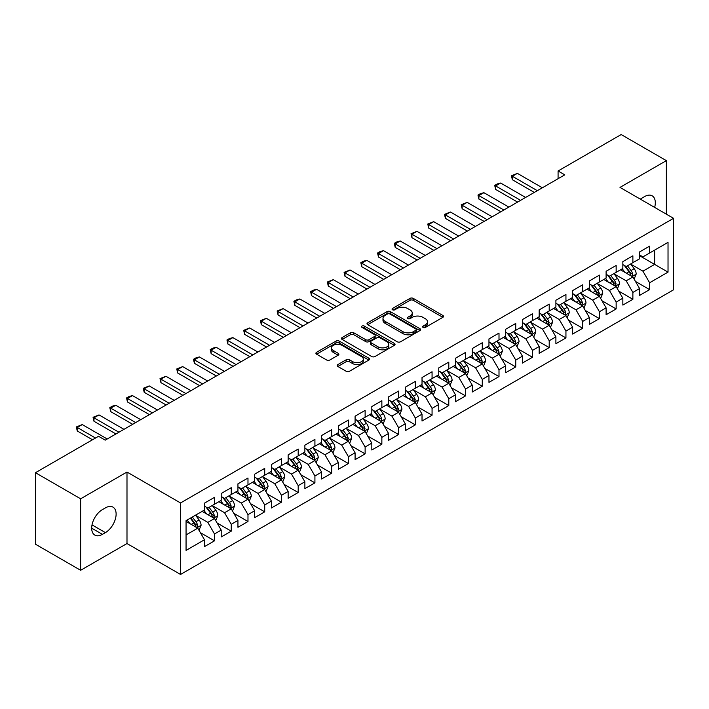 <?xml version="1.0" encoding="UTF-8"?>
<svg xmlns="http://www.w3.org/2000/svg" width="709" height="709" viewBox="0 0 709 709"><rect width="100%" height="100%" fill="white"/><g stroke="black" fill="none" stroke-linecap="round" stroke-linejoin="round"><path stroke-width="1.06" d="M423.078 327.425A1.622 0.939 0 0 0 425.373 327.425L442.833 317.348A2.322 1.338 0 0 0 443.506 316.4A2.322 1.338 0 0 0 442.833 315.452L413.258 298.383A2.322 1.338 0 0 0 409.979 298.383L392.52 308.459A1.622 0.939 0 0 0 392.05 309.124A1.622 0.939 0 0 0 392.52 309.789A1.622 0.939 0 0 0 394.824 309.789L397.084 308.486A7.436 4.289 0 0 1 407.595 308.486L410.059 309.904A7.436 4.289 0 0 1 412.239 312.944A7.436 4.289 0 0 1 410.059 315.975L407.799 317.277A1.622 0.939 0 0 0 407.321 317.942A1.622 0.939 0 0 0 407.799 318.607A1.622 0.939 0 0 0 410.103 318.607L412.354 317.304A7.436 4.289 0 0 1 422.874 317.304L425.338 318.722A7.436 4.289 0 0 1 427.509 321.762A7.436 4.289 0 0 1 425.338 324.793L423.078 326.096A1.622 0.939 0 0 0 422.599 326.76A1.622 0.939 0 0 0 423.078 327.425L423.078 326.096M337.865 364.577A2.322 1.338 0 0 0 337.183 365.525A2.322 1.338 0 0 0 337.865 366.473L346.16 371.268A2.322 1.338 0 0 0 349.448 371.268L368.831 360.075A2.322 1.338 0 0 0 369.504 359.126A2.322 1.338 0 0 0 368.831 358.178L339.257 341.109A2.322 1.338 0 0 0 335.977 341.109L316.595 352.293A2.322 1.338 0 0 0 315.913 353.242A2.322 1.338 0 0 0 316.595 354.19L326.61 359.977A2.322 1.338 0 0 0 329.898 359.977L338.193 355.191A2.322 1.338 0 0 0 338.875 354.243A2.322 1.338 0 0 0 338.193 353.295L333.221 350.423A6.213 3.589 0 0 1 331.404 347.889A6.213 3.589 0 0 1 335.242 344.574A6.213 3.589 0 0 1 342.013 345.354L361.475 356.592A6.213 3.589 0 0 1 363.3 359.126A6.213 3.589 0 0 1 359.463 362.441A6.213 3.589 0 0 1 352.692 361.661L349.448 359.791A2.322 1.338 0 0 0 346.16 359.791L337.865 364.577L337.865 366.473M80.631 498.799L80.631 570.293L126.991 543.537L126.991 472.034L80.631 498.799L35.45 472.708L98.542 436.283L105.233 440.147L564.772 174.839L558.08 170.975L558.08 178.703M126.991 472.034L180.538 502.956L673.55 218.319L673.55 289.813L180.538 574.45L180.538 502.956M666.354 214.162L666.354 160.633L620.003 187.398L673.55 218.319M666.354 160.633L621.173 134.55L558.08 170.975M397.244 341.773A2.322 1.338 0 0 0 400.532 341.773L419.914 330.58A2.322 1.338 0 0 0 420.597 329.632A2.322 1.338 0 0 0 419.914 328.684L390.349 311.614A2.322 1.338 0 0 0 387.061 311.614L367.679 322.799A2.322 1.338 0 0 0 366.996 323.747A2.322 1.338 0 0 0 367.679 324.695L397.244 341.773M362.662 327.78A1.622 0.939 0 0 1 364.311 328.01L364.311 326.078L394.372 343.431A2.322 1.338 0 0 1 395.055 344.379A2.322 1.338 0 0 1 394.372 345.327L374.99 356.521A2.322 1.338 0 0 1 371.702 356.521L342.137 339.443L342.137 337.546A2.322 1.338 0 0 0 341.454 338.494A2.322 1.338 0 0 0 342.137 339.443M342.137 337.546L350.432 332.76A2.322 1.338 0 0 1 353.72 332.76L365.711 339.682A2.322 1.338 0 0 0 368.99 339.682L374.494 336.509A2.322 1.338 0 0 0 375.176 335.561A2.322 1.338 0 0 0 374.494 334.613L362.015 327.398A1.622 0.939 0 0 1 361.537 326.743A1.622 0.939 0 0 1 362.538 325.874A1.622 0.939 0 0 1 364.311 326.078M639.58 255.71L654.637 264.404L654.637 250.109L668.029 242.372L649.621 253.007L649.621 246.147L639.58 251.943L639.58 258.803L632.88 262.667L632.88 255.807L622.848 261.603L622.848 268.463L616.148 272.327L616.148 265.467L606.106 271.263L606.106 278.123L599.415 281.987L599.415 275.127L589.374 280.924L589.374 287.783L582.683 291.647L582.683 284.788L572.642 290.584L572.642 297.443L565.942 301.307L565.942 294.448L555.9 300.253L555.9 307.112L549.209 310.976L549.209 304.117L539.168 309.913L539.168 316.772L532.477 320.636L532.477 313.777L522.436 319.573L522.436 326.432L515.744 330.297L515.744 323.437L505.703 329.233L505.703 336.093L499.003 339.957L499.003 333.097L488.962 338.893L488.962 345.753L482.271 349.617L482.271 342.757L472.229 348.553L472.229 355.422L465.538 359.286L465.538 352.426L455.497 358.222L455.497 365.082L448.797 368.946L448.797 362.086L438.756 367.882L438.756 374.742L432.065 378.606L432.065 371.746L422.023 377.543L422.023 384.402L415.332 388.266L415.332 381.407L405.291 387.203L405.291 394.062L398.6 397.926L398.6 391.067L388.559 396.863L388.559 403.722L381.859 407.595L381.859 400.736L371.817 406.532L371.817 413.391L365.126 417.255L365.126 410.396L355.085 416.192L355.085 423.051L348.394 426.915L348.394 420.056L338.353 425.852L338.353 432.712L331.661 436.576L331.661 429.716L321.62 435.512L321.62 442.372L314.92 446.236L314.92 439.376L304.879 445.172L304.879 452.032L298.188 455.896L298.188 449.036L288.146 454.841L288.146 461.701L281.455 465.565L281.455 458.705L271.414 464.501L271.414 471.361L264.714 475.225L264.714 468.365L254.673 474.161L254.673 481.021L247.982 484.885L247.982 478.026L237.94 483.822L237.94 490.681L231.249 494.545L231.249 487.686L221.208 493.482L221.208 500.341L214.517 504.205L214.517 497.346L204.476 503.142L204.476 510.01L186.059 520.636L186.059 550.397L204.476 539.762L197.776 528.17L186.059 521.407M668.029 242.372L668.029 272.132L649.621 282.758L642.921 271.166L630.788 264.165M635.477 281.455L649.621 289.618L649.621 282.758M649.621 289.618L639.58 295.423L639.58 288.554L632.88 292.427L626.189 280.826L614.056 273.825M618.744 291.115L632.88 299.287L632.88 292.427M632.88 299.287L622.848 305.083L622.848 298.223L616.148 302.087L609.456 290.495L597.324 283.485M602.012 300.784L616.148 308.947L616.148 302.087M616.148 308.947L606.106 314.743L606.106 307.883L599.415 311.747L592.724 300.155L580.591 293.145M585.271 310.445L599.415 318.607L599.415 311.747M599.415 318.607L589.374 324.403L589.374 317.543L582.683 321.407L575.983 309.815L563.85 302.805M568.538 320.105L582.683 328.267L582.683 321.407M582.683 328.267L572.642 334.063L572.642 327.203L565.942 331.068L559.25 319.475L547.118 312.474M551.806 329.765L565.942 337.927L565.942 331.068M565.942 337.927L555.9 343.723L555.9 336.864L549.209 340.737L542.518 329.136L530.385 322.134M535.073 339.425L549.209 347.596L549.209 340.737M549.209 347.596L539.168 353.392L539.168 346.533L532.477 350.397L525.786 338.796L513.644 331.794M518.332 349.094L532.477 357.256L532.477 350.397M532.477 357.256L522.436 363.052L522.436 356.193L515.744 360.057L509.044 348.465L496.912 341.454M501.6 358.754L515.744 366.916L515.744 360.057M515.744 366.916L505.703 372.712L505.703 365.853L499.003 369.717L492.312 358.125L480.179 351.115M484.867 368.414L499.003 376.576L499.003 369.717M499.003 376.576L488.962 382.373L488.962 375.513L482.271 379.377L475.579 367.785L463.447 360.784M468.126 378.074L482.271 386.237L482.271 379.377M482.271 386.237L472.229 392.033L472.229 385.173L465.538 389.037L458.838 377.445L446.705 370.444M451.394 387.734L465.538 395.897L465.538 389.037M465.538 395.897L455.497 401.702L455.497 394.842L448.797 398.706L442.106 387.105L429.973 380.104M434.661 397.394L448.797 405.566L448.797 398.706M448.797 405.566L438.756 411.362L438.756 404.502L432.065 408.366L425.373 396.774L413.241 389.764M417.929 407.063L432.065 415.226L432.065 408.366M432.065 415.226L422.023 421.022L422.023 414.162L415.332 418.026L408.641 406.434L396.508 399.424M401.188 416.724L415.332 424.886L415.332 418.026M415.332 424.886L405.291 430.682L405.291 423.822L398.6 427.687L391.9 416.094L379.767 409.093M384.455 426.384L398.6 434.546L398.6 427.687M398.6 434.546L388.559 440.342L388.559 433.483L381.859 437.347L375.167 425.754L363.035 418.753M367.723 436.044L381.859 444.206L381.859 437.347M381.859 444.206L371.817 450.011L371.817 443.143L365.126 447.016L358.435 435.415L346.302 428.413M350.982 445.704L365.126 453.875L365.126 447.016M365.126 453.875L355.085 459.671L355.085 452.812L348.394 456.676L341.694 445.084L329.561 438.073M334.249 455.373L348.394 463.535L348.394 456.676M348.394 463.535L338.353 469.331L338.353 462.472L331.661 466.336L324.961 454.744L312.829 447.733M317.517 465.033L331.661 473.195L331.661 466.336M331.661 473.195L321.62 478.992L321.62 472.132L314.92 475.996L308.229 464.404L296.096 457.394M300.784 474.693L314.92 482.856L314.92 475.996M314.92 482.856L304.879 488.652L304.879 481.792L298.188 485.656L291.496 474.064L279.364 467.063M284.043 484.353L298.188 492.516L298.188 485.656M298.188 492.516L288.146 498.312L288.146 491.452L281.455 495.316L274.755 483.724L262.622 476.723M267.311 494.013L281.455 502.185L281.455 495.316M281.455 502.185L271.414 507.981L271.414 501.121L264.714 504.985L258.023 493.384L245.89 486.383M250.578 503.682L264.714 511.845L264.714 504.985M264.714 511.845L254.673 517.641L254.673 510.781L247.982 514.645L241.29 503.053L229.158 496.043M233.846 513.343L247.982 521.505L247.982 514.645M247.982 521.505L237.94 527.301L237.94 520.441L231.249 524.306L224.558 512.713L212.425 505.703M217.105 523.003L231.249 531.165L231.249 524.306M231.249 531.165L221.208 536.961L221.208 530.102L214.517 533.966L207.817 522.373L195.684 515.372M200.372 532.663L214.517 540.825L214.517 533.966M214.517 540.825L204.476 546.621L204.476 539.762M204.476 506.137L207.817 508.078L214.517 504.205M186.059 534.932L197.776 528.17M221.208 496.477L224.558 498.409L231.249 494.545M207.817 522.373L214.517 518.509L202.127 511.357M221.208 530.102L214.517 518.509M237.94 486.817L241.29 488.749L247.982 484.885M224.558 512.713L231.249 508.849L218.859 501.697M237.94 520.441L231.249 508.849M254.673 477.157L258.023 479.089L264.714 475.225M241.29 503.053L247.982 499.189L235.601 492.037M254.673 510.781L247.982 499.189M271.414 467.497L274.755 469.429L281.455 465.565M258.023 493.384L264.714 489.52L252.333 482.377M271.414 501.121L264.714 489.52M288.146 457.837L291.496 459.769L298.188 455.896M274.755 483.724L281.455 479.86L269.066 472.708M288.146 491.452L281.455 479.86M304.879 448.168L308.229 450.1L314.92 446.236M291.496 474.064L298.188 470.2L285.807 463.048M304.879 481.792L298.188 470.2M321.62 438.508L324.961 440.44L331.661 436.576M308.229 464.404L314.92 460.54L302.539 453.388M321.62 472.132L314.92 460.54M338.353 428.848L341.694 430.78L348.394 426.915M324.961 454.744L331.661 450.88L319.272 443.728M338.353 462.472L331.661 450.88M355.085 419.187L358.435 421.119L365.126 417.255M341.694 445.084L348.394 441.211L336.004 434.068M355.085 452.812L348.394 441.211M371.817 409.527L375.167 411.459L381.859 407.595M358.435 435.415L365.126 431.551L352.745 424.399M371.817 443.143L365.126 431.551M388.559 399.858L391.9 401.79L398.6 397.926M375.167 425.754L381.859 421.89L369.478 414.738M388.559 433.483L381.859 421.89M405.291 390.198L408.641 392.13L415.332 388.266M391.9 416.094L398.6 412.23L386.21 405.078M405.291 423.822L398.6 412.23M422.023 380.538L425.373 382.47L432.065 378.606M408.641 406.434L415.332 402.57L402.951 395.418M422.023 414.162L415.332 402.57M438.756 370.878L442.106 372.81L448.797 368.946M425.373 396.774L432.065 392.91L419.684 385.758M438.756 404.502L432.065 392.91M455.497 361.218L458.838 363.15L465.538 359.286M442.106 387.105L448.797 383.241L436.416 376.098M455.497 394.842L448.797 383.241M472.229 351.549L475.579 353.49L482.271 349.617M458.838 377.445L465.538 373.581L453.148 366.429M472.229 385.173L465.538 373.581M488.962 341.889L492.312 343.821L499.003 339.957M475.579 367.785L482.271 363.921L469.89 356.769M488.962 375.513L482.271 363.921M505.703 332.229L509.044 334.161L515.744 330.297M492.312 358.125L499.003 354.261L486.622 347.109M505.703 365.853L499.003 354.261M522.436 322.568L525.786 324.5L532.477 320.636M509.044 348.465L515.744 344.601L503.355 337.449M522.436 356.193L515.744 344.601M539.168 312.908L542.518 314.84L549.209 310.976M525.786 338.796L532.477 334.932L520.087 327.788M539.168 346.533L532.477 334.932M555.9 303.248L559.25 305.18L565.942 301.307M542.518 329.136L549.209 325.271L536.828 318.119M555.9 336.864L549.209 325.271M572.642 293.579L575.983 295.511L582.683 291.647M559.25 319.475L565.942 315.611L553.561 308.459M572.642 327.203L565.942 315.611M589.374 283.919L592.724 285.851L599.415 281.987M575.983 309.815L582.683 305.951L570.293 298.799M589.374 317.543L582.683 305.951M606.106 274.259L609.456 276.191L616.148 272.327M592.724 300.155L599.415 296.291L587.034 289.139M606.106 307.883L599.415 296.291M622.848 264.599L626.189 266.531L632.88 262.667M609.456 290.495L616.148 286.622L603.767 279.479M622.848 298.223L616.148 286.622M639.58 254.939L642.921 256.871L649.621 253.007M626.189 280.826L632.88 276.962L620.499 269.819M639.58 288.554L632.88 276.962M35.45 472.708L35.45 544.211L80.631 570.293M126.991 543.537L180.538 574.45M642.921 271.166L654.637 264.404L668.029 272.132M654.655 207.409A15.146 8.747 120 0 0 652.174 195.826A15.146 8.747 120 0 0 644.596 196.579L641.583 198.316A15.146 8.747 120 0 0 640.324 199.132M102.388 509.62A15.146 8.747 120 0 0 92.498 522.967A15.146 8.747 120 0 0 94.82 535.1A15.146 8.747 120 0 0 102.388 534.356L105.402 532.619A15.146 8.747 120 0 0 115.301 519.272A15.146 8.747 120 0 0 112.979 507.13A15.146 8.747 120 0 0 105.402 507.883L102.388 509.62M423.725 327.655L425.338 326.725A7.436 4.289 0 0 0 427.509 323.694L427.509 321.762M412.239 312.944L412.239 314.876A7.436 4.289 0 0 1 410.059 317.907L408.446 318.837M442.833 315.452L442.833 317.348L413.258 300.315A2.322 1.338 0 0 0 409.979 300.315L393.176 310.019M419.888 330.598L390.349 313.546A2.322 1.338 0 0 0 387.061 313.546L367.705 324.713M415.811 330.297A1.622 0.939 0 0 0 416.28 329.632A1.622 0.939 0 0 0 415.811 328.967L389.853 313.981A1.622 0.939 0 0 0 387.557 313.981L385.173 315.354A7.436 4.289 0 0 0 382.993 318.394A7.436 4.289 0 0 0 385.173 321.425L402.916 331.67A7.436 4.289 0 0 0 413.427 331.67L415.811 330.297L415.811 332.229A1.622 0.939 0 0 0 416.28 331.564L416.28 329.632M382.993 318.394L382.993 320.326A7.436 4.289 0 0 0 385.173 323.357L385.173 321.425M415.811 332.229L413.427 333.602A7.436 4.289 0 0 1 402.916 333.602L385.173 323.357M342.163 339.46L350.432 334.692L350.432 332.76M375.176 335.561L375.176 337.493A2.322 1.338 0 0 1 374.494 338.441L368.99 341.614A2.322 1.338 0 0 1 365.711 341.614L353.72 334.692A2.322 1.338 0 0 0 350.432 334.692M364.311 328.01L394.337 345.345M378.154 346.869A6.213 3.589 0 0 0 384.925 347.649A6.213 3.589 0 0 0 388.762 344.335A6.213 3.589 0 0 0 386.937 341.791L380.077 337.839A2.322 1.338 0 0 0 376.798 337.839L371.294 341.011A2.322 1.338 0 0 0 370.612 341.96A2.322 1.338 0 0 0 371.294 342.908L378.154 346.869L378.154 348.801A6.213 3.589 0 0 0 384.925 349.581A6.213 3.589 0 0 0 388.762 346.267L388.762 344.335M370.612 341.96L370.612 343.892A2.322 1.338 0 0 0 371.294 344.84L371.294 342.908M378.154 348.801L371.294 344.84M363.3 359.126L363.3 361.058A6.213 3.589 0 0 1 359.463 364.373A6.213 3.589 0 0 1 352.692 363.593L349.448 361.723A2.322 1.338 0 0 0 346.16 361.723L337.892 366.491M331.404 347.889L331.404 349.821A6.213 3.589 0 0 0 333.221 352.355L333.221 350.423M338.166 355.209L333.221 352.355M368.831 358.178L368.831 360.075L339.257 343.041A2.322 1.338 0 0 0 335.977 343.041L316.622 354.208L316.595 352.293M634.121 279.107L636.195 274.046A6.275 3.625 -120 0 0 634.192 268.702L630.638 263.961M624.975 272.398L622.272 268.791M631.701 276.28L632.809 274.312A6.275 3.625 -120 0 0 631.019 270.546L627.465 265.795M625.435 266.088L629.822 271.955A3.199 1.843 60 0 1 630.407 272.921L632.809 274.312M624.328 265.458L629.007 271.698A6.275 3.625 60 0 1 630.806 275.473L630.93 275.836M537.325 190.686L512.359 176.266L512.359 179.749L511.437 175.735L517.384 173.368L542.35 187.788M534.32 192.423L512.359 179.749M517.384 173.368L512.359 176.266L511.437 175.735M617.388 288.767L619.462 283.706A6.275 3.625 -120 0 0 617.459 278.371L613.905 273.621M608.242 282.058L605.539 278.451M614.969 285.94L616.077 283.972A6.275 3.625 -120 0 0 614.278 280.206L610.724 275.455M608.694 275.757L613.09 281.615A3.199 1.843 60 0 1 613.666 282.581L616.077 283.972M607.595 275.119L612.275 281.367A6.275 3.625 60 0 1 614.065 285.133L614.198 285.497M600.656 298.436L602.73 293.366A6.275 3.625 -120 0 0 600.727 288.031L597.173 283.281M591.51 291.718L588.807 288.111M598.236 295.609L599.344 293.641A6.275 3.625 -120 0 0 597.545 289.866L593.991 285.115M591.962 285.417L596.349 291.275A3.199 1.843 60 0 1 596.934 292.25L599.344 293.641M590.863 284.779L595.542 291.027A6.275 3.625 60 0 1 597.332 294.793L597.457 295.157M520.592 200.346L495.626 185.926L495.626 189.409L494.705 185.403L497.213 183.95L500.643 183.028L525.617 197.448M517.579 202.083L495.626 189.409M500.643 183.028L495.626 185.926L494.705 185.403M503.86 210.006L478.894 195.595L478.894 199.069L477.972 195.064L480.48 193.61L483.91 192.697L508.876 207.108M500.846 211.743L478.894 199.069M483.91 192.697L478.894 195.595L477.972 195.064M583.915 308.096L585.989 303.035A6.275 3.625 -120 0 0 583.994 297.691L580.432 292.941M574.769 301.387L572.066 297.78M581.495 305.269L582.603 303.301A6.275 3.625 -120 0 0 580.813 299.526L577.259 294.784M575.229 295.077L579.616 300.935A3.199 1.843 60 0 1 580.201 301.91L582.603 303.301M574.122 294.439L578.801 300.687A6.275 3.625 60 0 1 580.6 304.462L580.724 304.826M567.182 317.756L569.256 312.696A6.275 3.625 -120 0 0 567.253 307.351L563.699 302.61M558.036 311.047L555.333 307.44M564.763 314.929L565.871 312.961A6.275 3.625 -120 0 0 564.08 309.186L560.518 304.445M558.488 304.737L562.884 310.604A3.199 1.843 60 0 1 563.46 311.57L565.871 312.961M557.389 304.099L562.069 310.347A6.275 3.625 60 0 1 563.868 314.122L563.992 314.486M487.127 219.666L462.153 205.255L462.153 208.73L461.231 204.724L467.178 202.357L492.143 216.768M484.114 221.412L462.153 208.73M467.178 202.357L462.153 205.255L461.231 204.724M470.386 229.335L445.42 214.916L445.42 218.399L444.499 214.384L450.437 212.018L475.411 226.437M467.373 231.072L445.42 218.399M450.437 212.018L445.42 214.916L444.499 214.384M550.45 327.416L552.524 322.356A6.275 3.625 -120 0 0 550.521 317.012L546.967 312.27M541.304 320.707L538.601 317.1M548.03 324.589L549.138 322.622A6.275 3.625 -120 0 0 547.339 318.846L543.785 314.105M541.756 314.397L546.152 320.264A3.199 1.843 60 0 1 546.728 321.23L549.138 322.622M540.657 313.759L545.336 320.007A6.275 3.625 60 0 1 547.126 323.783L547.259 324.146M453.654 238.995L428.688 224.576L428.688 228.059L427.766 224.044L433.704 221.678L458.679 236.097M450.64 240.732L428.688 228.059M433.704 221.678L428.688 224.576L427.766 224.044M533.717 337.076L535.791 332.016A6.275 3.625 -120 0 0 533.788 326.681L530.235 321.93M524.563 330.367L521.868 326.76M531.289 334.249L532.406 332.282A6.275 3.625 -120 0 0 530.607 328.515L527.053 323.765M525.023 324.066L529.41 329.924A3.199 1.843 60 0 1 529.995 330.89L532.406 332.282M523.916 323.428L528.595 329.667A6.275 3.625 60 0 1 530.394 333.443L530.518 333.806M436.921 248.655L411.947 234.236L411.947 237.719L411.034 233.704L416.972 231.338L441.937 245.757M433.908 250.392L411.947 237.719M416.972 231.338L411.947 234.236L411.034 233.704M516.976 346.745L519.05 341.676A6.275 3.625 -120 0 0 517.056 336.341L513.493 331.59M507.83 340.028L505.127 336.421M514.557 343.918L515.665 341.942A6.275 3.625 -120 0 0 513.874 338.175L510.32 333.425M508.291 333.726L512.678 339.584A3.199 1.843 60 0 1 513.263 340.559L515.665 341.942M507.183 333.088L511.863 339.336A6.275 3.625 60 0 1 513.662 343.103L513.786 343.466M500.244 356.405L502.318 351.336A6.275 3.625 -120 0 0 500.315 346.001L496.761 341.251M491.098 349.697L488.395 346.089M497.824 353.578L498.932 351.611A6.275 3.625 -120 0 0 497.133 347.835L493.579 343.094M491.55 343.386L495.946 349.245A3.199 1.843 60 0 1 496.522 350.219L498.932 351.611M490.451 342.748L495.13 348.996A6.275 3.625 60 0 1 496.92 352.763L497.053 353.126M483.511 366.066L485.585 361.005A6.275 3.625 -120 0 0 483.582 355.661L480.028 350.92M474.365 359.357L471.662 355.75M481.092 363.238L482.2 361.271A6.275 3.625 -120 0 0 480.401 357.496L476.847 352.754M474.817 353.047L479.213 358.905A3.199 1.843 60 0 1 479.789 359.88L482.2 361.271M473.718 352.408L478.398 358.657A6.275 3.625 60 0 1 480.188 362.432L480.312 362.795M466.77 375.726L468.853 370.665A6.275 3.625 -120 0 0 466.85 365.321L463.296 360.58M457.624 369.017L454.921 365.41M464.351 372.899L465.459 370.931A6.275 3.625 -120 0 0 463.668 367.156L460.114 362.414M458.085 362.707L462.472 368.574A3.199 1.843 60 0 1 463.057 369.54L465.459 370.931M456.977 362.069L461.656 368.317A6.275 3.625 60 0 1 463.456 372.092L463.58 372.455M450.038 385.386L452.112 380.325A6.275 3.625 -120 0 0 450.109 374.981L446.555 370.24M440.892 378.677L438.189 375.07M447.618 382.559L448.726 380.591A6.275 3.625 -120 0 0 446.936 376.825L443.382 372.074M441.352 372.367L445.739 378.234A3.199 1.843 60 0 1 446.315 379.2L448.726 380.591M440.245 371.738L444.924 377.977A6.275 3.625 60 0 1 446.723 381.752L446.847 382.116M433.305 395.055L435.379 389.985A6.275 3.625 -120 0 0 433.376 384.65L429.822 379.9M424.159 388.337L421.456 384.73M430.886 392.228L431.994 390.251A6.275 3.625 -120 0 0 430.195 386.485L426.641 381.734M424.611 382.036L429.007 387.894A3.199 1.843 60 0 1 429.583 388.869L431.994 390.251M423.512 381.398L428.192 387.646A6.275 3.625 60 0 1 429.982 391.412L430.115 391.776M416.573 404.715L418.647 399.646A6.275 3.625 -120 0 0 416.644 394.31L413.09 389.56M407.427 397.997L404.724 394.39M414.153 401.888L415.261 399.92A6.275 3.625 -120 0 0 413.462 396.145L409.908 391.395M407.879 391.696L412.266 397.554A3.199 1.843 60 0 1 412.851 398.529L415.261 399.92M406.78 391.058L411.45 397.306A6.275 3.625 60 0 1 413.25 401.072L413.374 401.436M399.832 414.375L401.906 409.315A6.275 3.625 -120 0 0 399.911 403.97L396.349 399.229M390.686 407.666L387.983 404.059M397.412 411.548L398.52 409.58A6.275 3.625 -120 0 0 396.73 405.805L393.176 401.064M391.146 401.356L395.533 407.214A3.199 1.843 60 0 1 396.118 408.189L398.52 409.58M390.039 400.718L394.718 406.966A6.275 3.625 60 0 1 396.517 410.741L396.641 411.105M383.099 424.035L385.173 418.975A6.275 3.625 -120 0 0 383.17 413.631L379.616 408.889M373.953 417.326L371.25 413.719M380.68 421.208L381.788 419.241A6.275 3.625 -120 0 0 379.997 415.465L376.435 410.724M374.405 411.016L378.801 416.883A3.199 1.843 60 0 1 379.377 417.849L381.788 419.241M373.306 410.378L377.986 416.626A6.275 3.625 60 0 1 379.776 420.402L379.909 420.765M366.367 433.695L368.441 428.635A6.275 3.625 -120 0 0 366.438 423.291L362.884 418.549M357.221 426.986L354.518 423.379M363.947 430.868L365.055 428.901A6.275 3.625 -120 0 0 363.256 425.134L359.702 420.384M357.673 420.676L362.069 426.543A3.199 1.843 60 0 1 362.645 427.509L365.055 428.901M356.574 420.047L361.253 426.286A6.275 3.625 60 0 1 363.043 430.062L363.176 430.425M349.634 443.355L351.708 438.295A6.275 3.625 -120 0 0 349.705 432.96L346.152 428.209M340.48 436.647L337.776 433.039M347.206 440.528L348.323 438.561A6.275 3.625 -120 0 0 346.524 434.794L342.97 430.044M340.94 430.345L345.327 436.203A3.199 1.843 60 0 1 345.912 437.169L348.323 438.561M339.833 429.707L344.512 435.955A6.275 3.625 60 0 1 346.311 439.722L346.435 440.085M332.893 453.024L334.967 447.955A6.275 3.625 -120 0 0 332.964 442.62L329.41 437.87M323.747 446.307L321.044 442.7M330.474 450.197L331.582 448.23A6.275 3.625 -120 0 0 329.791 444.454L326.237 439.704M324.208 440.005L328.595 445.864A3.199 1.843 60 0 1 329.18 446.838L331.582 448.23M323.1 439.367L327.78 445.615A6.275 3.625 60 0 1 329.579 449.382L329.703 449.745M316.161 462.685L318.235 457.624A6.275 3.625 -120 0 0 316.232 452.28L312.678 447.53M307.015 455.976L304.312 452.369M313.741 459.857L314.849 457.89A6.275 3.625 -120 0 0 313.05 454.114L309.496 449.373M307.467 449.666L311.863 455.524A3.199 1.843 60 0 1 312.439 456.499L314.849 457.89M306.368 449.027L311.047 455.275A6.275 3.625 60 0 1 312.837 459.051L312.97 459.405M299.428 472.345L301.502 467.284A6.275 3.625 -120 0 0 299.499 461.94L295.945 457.199M290.282 465.636L287.579 462.029M297.009 469.518L298.117 467.55A6.275 3.625 -120 0 0 296.318 463.775L292.764 459.033M290.734 459.326L295.121 465.193A3.199 1.843 60 0 1 295.706 466.159L298.117 467.55M289.635 458.688L294.315 464.936A6.275 3.625 60 0 1 296.105 468.711L296.229 469.074M420.18 258.315L395.214 243.905L395.214 247.379L394.293 243.373L396.81 241.92L400.239 241.007L425.205 255.417M417.176 260.052L395.214 247.379M400.239 241.007L395.214 243.905L394.293 243.373M403.448 267.975L378.482 253.565L378.482 257.039L377.56 253.033L380.068 251.58L383.498 250.667L408.473 265.077M400.434 269.721L378.482 257.039M383.498 250.667L378.482 253.565L377.56 253.033M386.715 277.644L361.75 263.225L361.75 266.699L360.828 262.693L363.336 261.24L366.766 260.327L391.731 274.738M383.702 279.381L361.75 266.699M366.766 260.327L361.75 263.225L360.828 262.693M369.983 287.305L345.008 272.885L345.008 276.368L344.087 272.353L350.033 269.987L374.999 284.406M366.97 289.042L345.008 276.368M350.033 269.987L345.008 272.885L344.087 272.353M353.242 296.965L328.276 282.545L328.276 286.028L327.354 282.014L333.301 279.647L358.267 294.067M350.228 298.702L328.276 286.028M333.301 279.647L328.276 282.545L327.354 282.014M336.509 306.625L311.543 292.214L311.543 295.688L310.622 291.683L313.13 290.229L316.56 289.307L341.534 303.727M333.496 308.362L311.543 295.688M316.56 289.307L311.543 292.214L310.622 291.683M319.777 316.285L294.811 301.874L294.811 305.349L293.889 301.343L296.397 299.889L299.827 298.976L324.793 313.387M316.763 318.031L294.811 305.349M299.827 298.976L294.811 301.874L293.889 301.343M303.044 325.945L278.07 311.535L278.07 315.009L277.148 311.003L283.095 308.637L308.06 323.047M300.031 327.691L278.07 315.009M283.095 308.637L278.07 311.535L277.148 311.003M286.303 335.614L261.337 321.195L261.337 324.678L260.416 320.663L266.354 318.297L291.328 332.716M283.29 337.351L261.337 324.678M266.354 318.297L261.337 321.195L260.416 320.663M269.571 345.274L244.605 330.855L244.605 334.338L243.683 330.323L249.621 327.957L274.587 342.376M266.557 347.011L244.605 334.338M249.621 327.957L244.605 330.855L243.683 330.323M252.838 354.934L227.864 340.515L227.864 343.998L226.951 339.992L229.459 338.539L232.889 337.617L257.854 352.036M249.825 356.671L227.864 343.998M232.889 337.617L227.864 340.515L226.951 339.992M236.097 364.594L211.131 350.184L211.131 353.658L210.21 349.652L212.727 348.199L216.156 347.286L241.122 361.696M233.093 366.331L211.131 353.658M216.156 347.286L211.131 350.184L210.21 349.652M219.365 374.255L194.399 359.844L194.399 363.318L193.477 359.312L195.985 357.859L199.415 356.946L224.39 371.356M216.351 376L194.399 363.318M199.415 356.946L194.399 359.844L193.477 359.312M202.632 383.923L177.667 369.504L177.667 372.978L176.745 368.972L182.683 366.606L207.648 381.025M199.619 385.661L177.667 372.978M182.683 366.606L177.667 369.504L176.745 368.972M282.687 482.005L284.761 476.944A6.275 3.625 -120 0 0 282.767 471.6L279.213 466.859M273.541 475.296L270.838 471.689M280.268 479.178L281.376 477.21A6.275 3.625 -120 0 0 279.585 473.435L276.031 468.693M274.002 468.986L278.389 474.853A3.199 1.843 60 0 1 278.974 475.819L281.376 477.21M272.894 468.348L277.573 474.596A6.275 3.625 60 0 1 279.373 478.371L279.497 478.735M185.9 393.584L160.925 379.164L160.925 382.647L160.004 378.633L165.95 376.266L190.916 390.686M182.887 395.321L160.925 382.647M165.95 376.266L160.925 379.164L160.004 378.633M265.955 491.665L268.029 486.604A6.275 3.625 -120 0 0 266.026 481.269L262.472 476.519M256.809 484.956L254.106 481.349M263.535 488.838L264.643 486.87A6.275 3.625 -120 0 0 262.853 483.104L259.29 478.353M257.261 478.655L261.656 484.513A3.199 1.843 60 0 1 262.233 485.479L264.643 486.87M256.162 478.017L260.841 484.256A6.275 3.625 60 0 1 262.64 488.031L262.764 488.395M169.159 403.244L144.193 388.824L144.193 392.307L143.271 388.293L149.218 385.926L174.184 400.346M166.145 404.981L144.193 392.307M149.218 385.926L144.193 388.824L143.271 388.293M249.222 501.334L251.296 496.265A6.275 3.625 -120 0 0 249.293 490.929L245.739 486.179M240.076 494.616L237.373 491.009M246.803 498.507L247.911 496.53A6.275 3.625 -120 0 0 246.112 492.764L242.558 488.014M240.528 488.315L244.924 494.173A3.199 1.843 60 0 1 245.5 495.148L247.911 496.53M239.429 487.677L244.109 493.925A6.275 3.625 60 0 1 245.899 497.691L246.032 498.055M152.426 412.904L127.46 398.493L127.46 401.968L126.539 397.962L129.047 396.508L132.477 395.595L157.451 410.006M149.413 414.641L127.46 401.968M132.477 395.595L127.46 398.493L126.539 397.962M232.49 510.994L234.564 505.925A6.275 3.625 -120 0 0 232.561 500.589L229.007 495.839M223.335 504.285L220.641 500.669M230.062 508.167L231.178 506.199A6.275 3.625 -120 0 0 229.379 502.424L225.825 497.683M223.796 497.975L228.183 503.833A3.199 1.843 60 0 1 228.768 504.808L231.178 506.199M222.688 497.337L227.367 503.585A6.275 3.625 60 0 1 229.167 507.352L229.291 507.715M135.694 422.564L110.719 408.154L110.719 411.628L109.806 407.622L112.314 406.168L115.744 405.256L140.71 419.666M132.68 424.31L110.719 411.628M115.744 405.256L110.719 408.154L109.806 407.622M215.749 520.654L217.823 515.594A6.275 3.625 -120 0 0 215.828 510.25L212.266 505.508M206.603 513.945L203.9 510.338M213.329 517.827L214.437 515.86A6.275 3.625 -120 0 0 212.647 512.084L209.093 507.343M207.063 507.635L211.45 513.493A3.199 1.843 60 0 1 212.035 514.468L214.437 515.86M205.956 506.997L210.635 513.245A6.275 3.625 60 0 1 212.434 517.021L212.558 517.384M118.952 432.233L93.987 417.814L93.987 421.288L93.065 417.282L99.012 414.916L123.978 429.326M115.948 433.97L93.987 421.288M99.012 414.916L93.987 417.814L93.065 417.282M199.016 530.314L201.09 525.254A6.275 3.625 -120 0 0 199.087 519.91L195.533 515.168M189.87 523.605L187.167 519.998M196.597 527.487L197.705 525.52A6.275 3.625 -120 0 0 195.906 521.744L192.352 517.003M190.783 517.907L194.718 523.162A3.199 1.843 60 0 1 195.294 524.128L197.705 525.52M190.349 518.164L193.903 522.905A6.275 3.625 60 0 1 195.693 526.681L195.826 527.044M95.529 438.029L77.254 427.474L77.254 430.957L76.333 426.942L82.271 424.576L107.245 438.995M92.516 439.766L77.254 430.957M82.271 424.576L77.254 427.474L76.333 426.942M425.338 326.725L425.338 324.793M407.799 318.607L407.799 317.277M410.059 317.907L410.059 315.975M392.52 309.789L392.52 308.459M409.979 300.315L409.979 298.383M413.258 300.315L413.258 298.383M367.679 324.695L367.679 322.799M387.061 313.546L387.061 311.614M390.349 313.546L390.349 311.614M419.914 330.58L419.914 328.684M402.916 333.602L402.916 331.67M413.427 333.602L413.427 331.67M353.72 334.692L353.72 332.76M365.711 341.614L365.711 339.682M368.99 341.614L368.99 339.682M374.494 338.441L374.494 336.509M394.372 345.327L394.372 343.431M346.16 361.723L346.16 359.791M349.448 361.723L349.448 359.791M352.692 363.593L352.692 361.661M338.193 355.191L338.193 353.295M335.977 343.041L335.977 341.109M339.257 343.041L339.257 341.109M91.683 528.17L102.388 534.356M92.019 524.89L105.402 532.619M632.1 276.51L636.159 274.17M631.019 270.546L634.192 268.702M626.384 273.213L629.007 271.698M615.359 286.17L619.418 283.83M614.278 280.206L617.459 278.371M609.651 282.873L612.275 281.367M598.626 295.83L602.685 293.491M597.545 289.866L600.727 288.031M592.919 292.533L595.542 291.027M581.894 305.499L585.953 303.151M580.813 299.526L583.994 297.691M576.187 302.202L578.801 300.687M565.162 315.159L569.221 312.811M564.08 309.186L567.253 307.351M559.445 311.863L562.069 310.347M548.42 324.819L552.479 322.48M547.339 318.846L550.521 317.012M542.713 321.523L545.336 320.007M531.688 334.48L535.747 332.14M530.607 328.515L533.788 326.681M525.981 331.183L528.595 329.667M514.956 344.14L519.015 341.8M513.874 338.175L517.056 336.341M509.248 340.843L511.863 339.336M498.223 353.809L502.273 351.46M497.133 347.835L500.315 346.001M492.507 350.512L495.13 348.996M481.482 363.469L485.541 361.12M480.401 357.496L483.582 355.661M475.774 360.172L478.398 358.657M464.749 373.129L468.809 370.789M463.668 367.156L466.85 365.321M459.042 369.832L461.656 368.317M448.017 382.789L452.076 380.449M446.936 376.825L450.109 374.981M442.301 379.492L444.924 377.977M431.276 392.449L435.335 390.11M430.195 386.485L433.376 384.65M425.568 389.152L428.192 387.646M414.543 402.109L418.602 399.77M413.462 396.145L416.644 394.31M408.836 398.812L411.45 397.306M397.811 411.778L401.87 409.43M396.73 405.805L399.911 403.97M392.104 408.481L394.718 406.966M381.079 421.438L385.129 419.09M379.997 415.465L383.17 413.631M375.362 418.142L377.986 416.626M364.337 431.099L368.396 428.759M363.256 425.134L366.438 423.291M358.63 427.802L361.253 426.286M347.605 440.759L351.664 438.419M346.524 434.794L349.705 432.96M341.898 437.462L344.512 435.955M330.873 450.419L334.932 448.079M329.791 444.454L332.964 442.62M325.156 447.122L327.78 445.615M314.131 460.088L318.19 457.739M313.05 454.114L316.232 452.28M308.424 456.791L311.047 455.275M297.399 469.748L301.458 467.399M296.318 463.775L299.499 461.94M291.691 466.451L294.315 464.936M280.667 479.408L284.726 477.068M279.585 473.435L282.767 471.6M274.959 476.111L277.573 474.596M263.934 489.068L267.993 486.729M262.853 483.104L266.026 481.269M258.218 485.771L260.841 484.256M247.193 498.728L251.252 496.389M246.112 492.764L249.293 490.929M241.485 495.431L244.109 493.925M230.46 508.397L234.519 506.049M229.379 502.424L232.561 500.589M224.753 505.1L227.367 503.585M213.728 518.057L217.787 515.709M212.647 512.084L215.828 510.25M208.021 514.761L210.635 513.245M196.996 527.718L201.046 525.378M195.906 521.744L199.087 519.91M191.279 524.421L193.903 522.905"/></g></svg>
